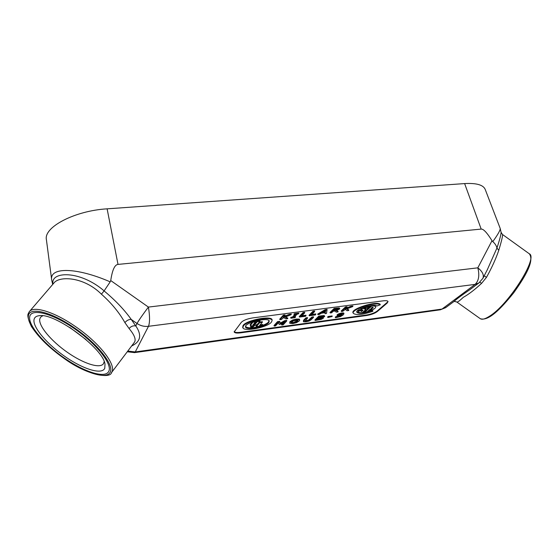 <?xml version="1.0" encoding="UTF-8"?>
<svg xmlns="http://www.w3.org/2000/svg" width="559" height="559" viewBox="0 0 559 559"><rect width="100%" height="100%" fill="white"/><g stroke="black" fill="none" stroke-linecap="round" stroke-linejoin="round"><path stroke-width="0.84" d="M323.151 318.378L323.375 318.001L322.25 317.687L324.506 316.66L324.192 316.094L319.056 316.653L315.22 320.461L321.243 319.371L323.151 318.378M323.333 317.323L323.375 318.001M252.256 326.442L252.759 326.435L252.256 326.442M69.861 327.49L86.051 339.613M252.647 326.33L251.585 327.008L252.892 326.826L252.626 326.225M42.736 315.765L40.597 317.177L39.752 319.084C38.487 326.037 51.442 341.269 67.471 352.401C83.473 363.609 99.991 368.996 103.506 363.678L104.191 361.645M251.585 327.008L251.452 326.561M104.764 368.29L105.008 364.349C103.848 348.998 54.852 312.53 39.2 315.695C36.139 316.045 34.406 317.4 34.001 319.762C32.722 327.588 47.697 344.77 65.717 357.047C83.71 369.415 101.843 374.928 104.764 368.29M108.823 371.281C112.548 364.189 96.476 343.729 73.998 328.35C51.554 312.844 30.626 307.939 29.669 317.002C28.376 325.841 45.146 344.994 65.186 358.64C85.199 372.392 105.434 378.618 108.823 371.281M253.59 326.512L250.935 327.008L253.59 326.512M262.674 325.072L259.6 325.485L262.318 322.298L259.711 322.648L256.35 326.624L261.989 325.862L262.674 325.072L262.73 324.465L260.173 324.814M253.835 326.477L250.677 327.078L253.835 326.477M252.892 324.996L255.449 321.914L252.815 322.263L250.355 325.59C252.458 326.274 254.841 325.792 257.517 324.157L259.914 321.32L257.287 321.67L254.715 324.751L252.892 324.996M500.144 228.282L501.095 232.292C501.095 234.417 499.704 239.671 496.937 248.049C496.469 245.757 495.085 243.619 492.793 241.628C498.167 234.172 500.612 229.721 500.144 228.282L485.17 189.333C483.193 184.854 476.345 182.94 464.627 183.583L107.111 208.835C74.801 210.701 43.462 227.178 46.404 239.678L51.687 279.884M456.773 301.965L456.878 302.042C457.486 302.342 459.631 300.777 463.306 297.325C468.659 294.362 474.766 289.688 481.627 283.308L486.477 277.348C491.808 267.761 495.91 258.74 498.782 250.285C501.793 240.265 503.009 234.983 502.422 234.424L501.095 232.292M496.937 248.049L487.266 269.843M498.782 250.285L496.937 248.077M486.477 277.348L484.185 275.832M53.86 283.092C59.044 275.734 83.78 276.558 101.424 294.181L104.121 290.89C80.014 270.032 50.24 271.157 52.972 284.119M482.836 278.445L482.934 278.27C484.15 274.972 482.452 271.499 477.826 267.831L148.408 307.08L110.738 280.562L110.2 281.848C76.017 266.999 49.101 267.006 51.707 280.059L51.714 280.08M110.2 281.848L104.121 290.89M101.424 294.181C111.423 303.076 119.249 312.551 124.895 322.606C126.893 320.328 129.017 319.28 131.267 319.455C124.357 309.763 115.301 300.253 104.1 290.925L104.1 290.925M262.318 322.298L262.374 321.691L259.481 322.075L259.711 322.648M256.35 326.624L256.036 326.163L259.481 322.075M250.677 327.078L250.593 326.358L251.243 325.953M253.793 325.75L253.905 326.295M253.744 321.53L255.512 321.299L255.449 321.914M252.815 322.263L252.668 321.893M250.355 325.59L250.201 324.583L252.305 322.019M257.287 321.67L257.056 321.09L259.97 320.705L259.914 321.32M253.192 324.625L254.436 324.227L257.056 321.09M481.627 283.308L479.818 282.232M124.895 322.606L129.073 328.51C134.02 334.457 135.928 338.824 134.796 341.612L133.985 342.856M129.073 328.51C131.079 326.281 133.322 325.436 135.809 325.981L131.267 319.455L137.004 323.479L135.809 325.981C142.035 335.107 140.63 341.78 131.61 346M110.738 280.562C112.275 270.102 114.693 264.714 118.005 264.407L481.18 229.085C483.458 228.876 487.064 232.747 492.011 240.705L477.826 267.831C479.706 275.266 478.804 280.786 475.115 284.384L442.029 309.064L446.026 307.387M492.793 241.628L492.011 240.705M127.78 351.066L135.271 351.939L148.498 326.302C149.924 322.41 149.896 316.003 148.408 307.08C142.957 314.298 139.156 319.769 137.004 323.479C140.526 325.827 144.355 326.77 148.498 326.302L475.115 284.384L478.909 282.952L482.934 278.27L487.658 269.075M325.233 310.888L325.072 311.733L323.465 311.95M337.79 309.022L334.387 310.105M291.274 322.431L293.161 322.578L297.542 320.684L297.947 320.076M338.768 315.059L341.591 314.605L342.276 313.892M262.276 325.534C265.329 324.409 267.405 323.249 268.509 322.047L269.04 320.649M245.548 326.372C247.364 328.433 252.465 328.315 260.836 326.016M479.294 282.665L469.902 289.646C461.979 295.061 456.612 299.044 453.81 301.608L453.349 301.951M371.749 307.764L372.874 307.289M325.352 312.285L322.215 312.705L325.659 310.629L325.352 312.285L325.072 311.733M338.02 309.043L338.111 309.483L336.888 310.182L333.688 310.783L335.225 309.295L338.02 309.043M336.693 309.637L336.888 310.182M298.08 320.139L297.807 321.187L293.244 323.151L291.162 322.76L293.517 320.754L298.08 320.139M342.499 313.969L341.828 315.129L338.523 315.423L341.493 313.92L342.499 313.969M338.733 315.087L338.747 315.611M341.591 314.605L341.828 315.129M268.781 322.564C265.364 327.057 244.87 330.725 245.499 326.687C244.926 322.634 267.915 317.044 269.228 320.901L268.781 322.564M373.007 308.17L370.994 308.435L372.483 307.122L373.098 307.506L373.007 308.17L372.762 307.632M328.385 317.044L327.909 317.505L332.123 316.534L328.385 317.044L328.168 316.499L332.172 315.954L332.123 316.534M303.278 313.11L299.512 317.072L305.5 316.275L305.948 315.807L301.329 316.422L304.669 312.921L303.278 313.11L303.048 312.537L304.725 312.32L304.669 312.921M283.692 317.575L285.88 318.896L287.689 318.651L285.069 317.079L291.085 314.717L283.343 317.351L284.999 315.514L283.581 315.702L280.01 319.678L281.415 319.489L283.692 317.575M327.078 309.972L325.401 310.189L318.001 314.605L319.371 314.424L321.39 313.201L325.268 312.684L325.072 313.662L326.484 313.466L327.085 309.379L325.219 309.623L325.401 310.189M291.323 317.819L290.953 318.218L294.991 317.68L295.369 317.274L294.041 317.456L296.997 314.298L298.716 313.711L294.635 314.249L294.251 314.654L295.592 314.479L292.65 317.638L291.323 317.819L291.092 317.253L292.427 317.072L294.733 314.591M334.764 311.021L336.308 312.16L338.027 311.929L336.252 310.692L339.802 308.847L334.352 309.008L330.292 312.963L331.627 312.781L333.234 311.223L334.764 311.021M313.222 311.796L309.358 315.758L315.283 314.969L315.744 314.5L311.174 315.115L314.591 311.615L313.222 311.796L312.991 311.23L314.647 311.014L314.591 311.615M345.336 309.386L347.013 310.727L348.711 310.497L346.699 308.91L352.708 306.591L345.071 309.169L347.006 307.345L345.672 307.52L341.507 311.461L342.821 311.286L345.336 309.386M284.817 321.732L281.799 325.017L283.168 324.835L286.697 321.013L284.769 321.271L280.297 323.752L279.633 321.963L277.725 322.222L274.287 326.044L275.58 325.869L278.543 322.578L279.214 324.458L280.052 324.346L284.817 321.732M296.598 322.62L299.226 320.992L299.722 320.125L299.414 319.678L296.598 319.608L292.783 320.573L290.156 322.222L289.737 323.284L292.825 323.584L296.598 322.62M303.803 320.782L303.649 321.802L305.99 321.788L309.015 321.076L311.118 319.79L313.487 317.4L312.139 317.582L308.589 320.796L304.837 321.306L307.485 318.211L306.129 318.392L303.803 320.782L303.53 320.279L305.906 317.833L307.534 317.617L307.485 318.211M341.947 313.501L339.369 314.158L337.119 315.87L341.43 315.493L335.554 317.701L340.536 316.555L343.31 314.822L343.764 313.55L341.947 313.501L341.863 312.935L343.75 312.991L343.974 313.858M271.339 322.222L272.037 320.761C273.009 315.779 247.134 320.426 243.354 325.981L242.92 327.86C244.388 331.948 267.412 327.336 271.339 322.222M387.233 303.006L377.304 311.552C374.761 313.417 371.12 314.752 366.39 315.549L240.67 332.843C236.799 333.311 234.633 333.003 234.165 331.92L241.341 322.305C243.431 320.279 247.26 318.812 252.822 317.896L383.208 300.833C386.052 300.497 387.66 300.735 388.037 301.539L387.233 303.006L387.897 301.301M372.818 311.279L371.372 310.811C363.189 313.585 358.291 313.997 356.684 312.048C356.027 308.952 374.404 303.425 376.871 305.99L380.19 304.858C376.654 301.182 350.234 309.658 353.4 313.41C356.46 315.43 362.931 314.717 372.818 311.279L372.86 310.755L371.469 310.301M363.755 308.701L365.432 308.065L364.838 308.596L367.193 308.282L369.373 306.332L360.667 309.267L363.022 310.224L361.463 311.622L360.828 310.699L358.284 311.244L358.27 311.978C358.71 312.607 360.045 312.844 362.26 312.677L365.789 309.532L363.755 308.701M369.932 309.372L371.945 309.106L369.632 310.245L370.729 310.601C373.929 309.288 375.592 308.1 375.725 307.038C375.62 306.192 374.285 305.857 371.735 306.018L364.587 312.362L367.228 311.761L369.932 309.372M322.585 316.583L319.496 317.358M320.468 319.238L316.981 319.853L318.392 318.448L321.544 318.106L321.753 318.588L320.468 319.238L320.3 318.693L317.652 319.182M320.3 318.693L321.467 318.106M327.909 317.505L327.581 317.065L328.168 316.499M305.948 315.807L305.997 315.213L301.979 315.744M299.512 317.072L299.191 316.618L303.048 312.537M283.581 315.702L283.35 315.129L285.055 314.906L284.999 315.514M280.01 319.678L279.689 319.217L283.35 315.129M285.656 316.848L287.801 318.134L287.689 318.651M289.366 314.941L289.213 314.361L291.323 314.081L291.085 314.717M284.252 316.345L289.213 314.361M325.072 313.662L324.87 312.74M318.001 314.605L317.624 314.158L325.219 309.623M298.716 313.711L298.772 313.103L294.404 313.676L294.635 314.249M294.251 314.654L293.922 314.193L294.404 313.676M292.427 317.072L292.65 317.638M290.953 318.218L290.624 317.757L291.092 317.253M295.369 317.274L295.425 316.673L294.677 316.771M330.292 312.963L329.964 312.509L334.128 308.449L339.285 307.96L339.802 308.847M334.128 308.449L334.352 309.008M336.839 310.538L338.111 311.426L338.027 311.929M309.358 315.758L309.029 315.304L312.991 311.23M315.744 314.5L315.793 313.906L311.838 314.438M341.507 311.461L341.179 311.014L345.448 306.961L347.048 306.751L347.006 307.345M345.448 306.961L345.672 307.52M348.711 310.497L348.788 310L347.174 308.722M352.708 306.591L352.925 305.983L350.947 306.241L351.094 306.807M346.196 308.1L350.947 306.241M274.287 326.044L273.973 325.59L277.502 321.656L279.64 321.369L280.283 323.095L284.594 320.705L286.746 320.412L286.697 321.013M279.214 324.458L278.473 322.662M281.799 325.017L281.484 324.562L283.336 322.543M284.594 320.705L284.769 321.271M280.297 323.752L280.283 323.095M279.633 321.963L279.64 321.369M277.725 322.222L277.502 321.656M292.783 320.573L292.574 320.027L296.508 319.028L299.414 319.112L299.722 320.125M289.737 323.284L289.883 321.718L292.574 320.027M299.414 319.112L299.414 319.678M304.955 320.81L308.372 320.265L311.915 317.03L313.536 316.813L313.487 317.4M306.129 318.392L305.906 317.833M303.383 321.614L303.53 320.279M312.139 317.582L311.915 317.03M335.554 317.701L335.239 317.253L335.847 316.68L336.064 317.219M343.75 312.991L343.764 313.55M339.369 314.158L339.166 313.62L341.863 312.935M337.119 315.87L337.154 314.752L339.166 313.62M335.847 316.68L339.488 315.982M336.078 316.646L336.127 317.212M242.662 327.399L243.081 325.457C246.896 319.839 273.037 315.143 272.058 320.188L272.058 320.23M234.165 331.634C234.934 332.514 237.065 332.738 240.545 332.305L366.257 315.045C370.973 314.256 374.607 312.921 377.15 311.056L387.066 302.496M371.372 310.811L371.309 310.364M356.733 311.747C357.068 312.488 358.382 312.816 360.667 312.726M362.372 312.579L364.489 312.243M367.501 311.524L370.526 310.538M380.19 304.858L380.218 304.334C376.787 300.539 349.906 309.12 353.12 312.949L353.134 312.984M369.373 306.332L369.415 305.878M360.667 309.267L360.38 308.834M361.463 311.622L361.317 311.021L362.456 309.993M361.317 311.021L360.841 310.119L358.026 310.727L358.284 311.244M358.005 311.538L358.026 310.727M365.789 309.532L365.796 308.987L364.426 308.421M369.366 309.868L369.632 310.245M369.625 309.644L370.379 309.316M373.056 305.41L375.725 306.493L375.725 307.038M371.553 305.542L371.735 306.018M364.587 312.362L364.251 311.936L371.421 305.556M322.941 316.59L321.984 317.491L318.819 318.029L319.951 316.904L322.941 316.59M321.823 316.939L321.984 317.491M319.056 316.653L318.833 316.101L314.899 320.014L315.22 320.461M318.833 316.101L324.164 315.521L324.192 316.094M324.164 315.521L324.702 316.338M74.193 327.749C97.511 343.561 114.371 365.09 110.179 372.161C106.636 379.708 85.73 373.258 65.075 359.067C44.399 344.987 27.056 325.219 28.355 316.052C28.977 306.458 50.988 311.566 74.193 327.749M502.478 234.466L529.233 253.744C538.631 257.049 508.711 304.557 489.67 316.114C485.24 319 482.124 319.874 480.321 318.728L480.167 318.616M28.132 314.403L28.299 317.715M111.255 372.944L111.933 371.875C116.272 364.636 99.048 342.541 75.13 326.323C54.146 311.726 33.414 305.493 29.208 311.789L28.069 314.025C27.328 315.933 28.432 320.076 31.374 326.449C40.737 340.221 50.904 348.809 64.32 358.599C87.588 375.592 110.514 378.799 111.527 372.587L133.985 342.863M250.201 324.583L250.474 325.1M254.436 324.227L254.715 324.751M118.005 264.407L107.111 208.835M464.627 183.583L481.18 229.085M440.164 309.826L442.029 309.064L135.271 351.939L134.579 352.617L127.249 351.772M337.853 309.022L338.111 309.483M334.771 310.056L334.862 310.629M297.542 320.684L297.807 321.187M293.161 322.578L293.244 323.151M341.835 314.396L342.108 314.885M339.767 315.017L339.858 315.576M336.874 308.093L336.958 308.666M339.285 307.96L339.313 308.54M289.883 321.718L290.156 322.222M296.508 319.028L296.598 319.608M309.497 319.482L309.763 319.986M308.589 320.796L308.372 320.265M306.325 320.789L306.409 321.362M337.154 314.752L337.426 315.241M337.154 316.583L337.238 317.142M377.304 311.552L377.15 311.056M366.39 315.549L366.257 315.045M240.67 332.843L240.545 332.305M320.244 317.253L320.328 317.819M321.488 318.106L321.753 318.588M317.966 319.14L318.05 319.706M321.635 315.723L321.718 316.289M40.311 315.632L39.2 315.695M529.352 253.821C534.551 260.808 525.551 276.132 513.728 292.783C500.892 308.687 488.692 321.369 480.321 318.728L456.878 302.042C454.851 301.399 453.81 301.273 453.754 301.664L445.656 307.667L440.387 309.791L134.579 352.617M487.665 269.068L487.273 269.829M51.714 280.073L52.7 284.44M29.494 311.454L53.853 283.099M272.037 320.761L272.058 320.188M242.92 327.86L242.641 327.364M353.4 313.41L353.12 312.949M358.27 311.978L357.991 311.517"/></g></svg>
